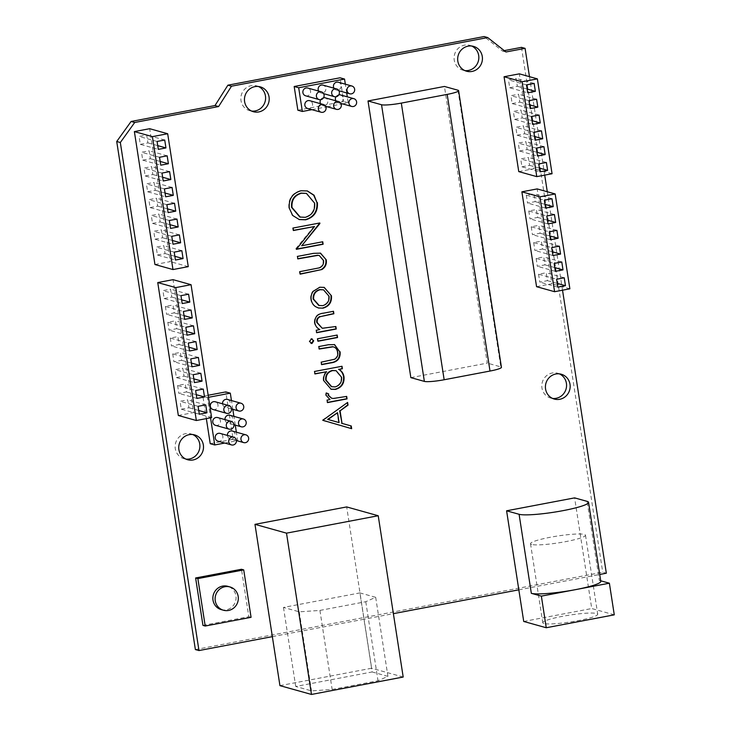 <?xml version="1.0" encoding="UTF-8"?>
<svg xmlns="http://www.w3.org/2000/svg" width="731" height="731" viewBox="0 0 731 731"><rect width="100%" height="100%" fill="white"/><g stroke="black" fill="none" stroke-linecap="round" stroke-linejoin="round"><path stroke-width="0.55" stroke-dasharray="3.65 2.74" d="M221.21 609.608A12.089 11.568 105.6 0 0 235.93 595.783A12.089 11.568 105.6 0 0 227.716 586.317M217.966 441.149A4.03 3.856 105.6 0 0 222.873 436.544A4.03 3.856 105.6 0 0 220.132 433.392M213.068 409.534A4.03 3.856 105.6 0 0 217.975 404.928A4.03 3.856 105.6 0 0 215.243 401.767M215.517 425.341A4.03 3.856 105.6 0 0 220.424 420.736A4.03 3.856 105.6 0 0 217.692 417.575M222.535 403.804A4.03 3.856 105.6 0 0 225.303 407.213A4.03 3.856 105.6 0 0 230.21 402.607A4.03 3.856 105.6 0 0 227.469 399.446M224.984 419.612A4.03 3.856 105.6 0 0 227.752 423.021A4.03 3.856 105.6 0 0 232.65 418.415A4.03 3.856 105.6 0 0 229.918 415.254M227.423 435.42A4.03 3.856 105.6 0 0 230.192 438.828A4.03 3.856 105.6 0 0 235.099 434.223A4.03 3.856 105.6 0 0 232.367 431.062M335.876 100.814A4.03 3.856 105.6 0 0 343.077 98.045A4.03 3.856 105.6 0 0 340.344 94.893M338.855 94.792A4.03 3.856 105.6 0 0 335.94 96.784M320.598 103.72A4.03 3.856 105.6 0 0 327.79 100.951A4.03 3.856 105.6 0 0 325.057 97.79M323.568 97.689A4.03 3.856 105.6 0 0 320.653 99.69M333.921 88.168A4.03 3.856 105.6 0 0 341.121 85.399A4.03 3.856 105.6 0 0 338.38 82.247M318.634 91.073A4.03 3.856 105.6 0 0 325.834 88.305A4.03 3.856 105.6 0 0 323.102 85.143M305.64 95.816A4.03 3.856 105.6 0 0 310.547 91.201A4.03 3.856 105.6 0 0 307.815 88.049M307.605 108.462A4.03 3.856 105.6 0 0 312.512 103.857A4.03 3.856 105.6 0 0 309.77 100.695M543.873 623.497A27.815 3.454 171.2 0 1 542.758 622.748A27.815 3.454 171.2 0 1 566.05 615.676A27.815 3.454 171.2 0 1 596.606 613.483A27.815 3.454 171.2 0 1 597.72 614.232A27.815 3.454 171.2 0 1 574.429 621.304A27.815 3.454 171.2 0 1 543.873 623.497M531.638 544.449A27.815 3.454 171.2 0 1 530.514 543.7A27.815 3.454 171.2 0 1 553.815 536.627A27.815 3.454 171.2 0 1 584.371 534.434A27.815 3.454 171.2 0 1 585.485 535.193A27.815 3.454 171.2 0 1 562.185 542.265A27.815 3.454 171.2 0 1 531.638 544.449M192.746 434.534A12.902 12.345 105.6 0 0 190.983 433.885A12.902 12.345 105.6 0 0 175.285 448.633A12.902 12.345 105.6 0 0 184.048 458.73A12.902 12.345 105.6 0 0 185.893 459.095M559.416 373.87A12.902 12.345 105.6 0 0 557.652 373.221A12.902 12.345 105.6 0 0 541.954 387.969A12.902 12.345 105.6 0 0 550.717 398.066A12.902 12.345 105.6 0 0 552.554 398.432M471.687 46.026A12.902 12.345 105.6 0 0 469.923 45.377A12.902 12.345 105.6 0 0 454.225 60.125A12.902 12.345 105.6 0 0 462.988 70.222A12.902 12.345 105.6 0 0 464.825 70.587M258.454 86.505A12.902 12.345 105.6 0 0 256.691 85.865A12.902 12.345 105.6 0 0 240.992 100.604A12.902 12.345 105.6 0 0 249.755 110.71A12.902 12.345 105.6 0 0 251.592 111.066M208.171 395.261L202.889 396.266L206.343 418.616M210.226 443.69L233.152 439.34L225.815 391.907M410.84 377.625L487.275 363.115L444.439 86.45M178.327 415.482L193.614 412.586L173.037 279.662M536.563 286.68L551.85 283.774L537.166 188.918M518.754 171.602L534.032 168.697L519.348 73.84M154.954 264.521L170.241 261.616L149.663 128.702M614.278 614.835L591.745 608.539L574.612 497.875M518.827 589.835L599.722 574.484M529.472 76.664L544.714 175.129M547.281 191.741L562.523 290.198M272.352 636.637L364.065 619.221L346.686 506.93M279.936 685.641L371.65 668.235L364.065 619.221L393.379 613.656M297.855 110.217L343.707 101.508L340.043 77.797M202.953 625.398L248.814 616.69L241.468 569.266M208.49 397.317L207.394 397.518L210.537 417.821M224.755 443.05L236.433 440.83M236.981 440.72L237.657 440.592L236.36 432.185M235.263 425.122L233.911 416.368M232.814 409.314L231.462 400.561M311.909 109.659L325.88 107.009M327.196 106.763L341.167 104.104M342.474 103.857L348.221 102.769L347.298 96.83M346.695 92.938L345.343 84.184M600.699 580.789L599.356 580.414L587.121 501.365M195.378 649.557L602.737 572.218L606.337 573.223M521.477 47.351L602.737 572.218M504.253 50.622L502.371 50.978L484.096 36.55M505.98 51.983L502.371 50.978M372.143 671.953L387.923 676.358L378.009 680.762L332.157 689.47L311.497 690.868L295.717 686.464L372.143 671.953L359.908 592.905L375.688 597.318L365.774 601.714L319.922 610.422L299.262 611.829L283.482 607.415L359.908 592.905M403.192 677.034L371.65 668.235M351.666 428.686L322.892 420.636M322.38 420.161L347.609 402.434M327.625 419.375L338.627 422.445L337.092 412.558M327.059 402.479L327.123 400.122M326.675 399.994L330.001 399.574M329.553 399.446L326.017 395.252M325.569 395.124L325.907 392.839L326.355 392.958M331.106 398.057L333.327 398.486M332.879 398.358L346.677 396.403M314.504 373.824L314.568 371.467M314.12 371.339L342.007 366.258M330.896 389.194L323.769 380.696M323.312 380.568C322.837 377.132 323.787 374.144 326.172 371.613M331.335 386.653L334.661 386.79C339.303 385.365 341.468 382.158 341.149 377.178L335.675 370.571M334.661 386.79L335.118 386.918M321.183 364.522L321.247 362.165M320.799 362.037L334.825 359.186M334.378 359.058C336.799 357.413 337.759 355.102 337.265 352.123L337.722 352.241M337.265 352.123C336.854 349.235 335.319 347.426 332.66 346.704M318.771 348.915L318.835 346.558M318.387 346.43L328.347 344.749M327.899 344.63L334.341 344.548M311.561 343.351L309.588 341.569M309.14 341.45L311.296 338.864M310.849 338.736L311.909 338.846M317.556 341.112L317.172 338.627L317.629 338.755M317.172 338.627L337.174 335.045M316.24 332.605L316.304 330.248M315.856 330.12L319.831 329.571M319.383 329.453C316.569 328.018 314.878 325.697 314.321 322.49L314.778 322.618M314.321 322.49C314.33 316.761 317.245 313.617 323.065 313.051L333.491 311.278M321.795 328.146L323.486 328.484M323.029 328.365L335.858 326.529M318.241 307.943L315.646 306.709M315.189 306.581C312.704 304.918 311.232 302.552 310.766 299.491L311.214 299.619M310.766 299.491C310.282 296.448 310.967 293.679 312.795 291.203L313.243 291.322M312.795 291.203L319.767 287.237M319.319 287.109L324.007 287.329M318.78 305.448L322.188 305.549C326.821 304.206 328.959 301.062 328.594 296.119L323.129 289.714M328.594 296.119L329.051 296.247M299.765 274.024L299.372 271.539L299.829 271.667M299.372 271.539L319.392 267.838M318.944 267.71C322.106 266.376 323.486 263.918 323.056 260.337L323.513 260.464M323.056 260.337L318.88 255.448M297.398 258.774L297.462 256.417M297.014 256.289L313.17 253.228L320.306 253.09M301.273 245.625L322.736 241.76M295.836 248.677L314.056 226.4M293.003 230.402L292.619 227.917L293.076 228.045M292.619 227.917L319.822 222.964M299.052 219.51L292.181 215.289L289.284 208.134M288.836 208.006C288.133 198.869 292.053 193.075 300.605 190.617L301.053 190.745M300.605 190.617L307.139 190.882M299.856 217.043L304.845 217.198C311.653 215.124 314.769 210.409 314.193 203.063L306.033 193.267M552.06 173.731L534.032 168.697M509.708 87.766L517.347 86.313L516.123 78.409L508.484 79.853L509.708 87.766L527.727 92.791M527.152 89.045L517.347 86.313M534.151 83.435L516.123 78.409M526.503 84.887L508.484 79.853M512.148 103.574L519.796 102.121L518.571 94.217L510.932 95.67L512.148 103.574L530.176 108.599M529.591 104.853L519.796 102.121M536.591 99.252L518.571 94.217M528.952 100.695L510.932 95.67M514.597 119.381L522.245 117.929L521.02 110.025L513.372 111.477L514.597 119.381L532.625 124.416M532.04 120.661L522.245 117.929M539.039 115.059L521.02 110.025M531.4 116.503L513.372 111.477M517.045 135.189L524.694 133.736L523.469 125.833L515.821 127.285L517.045 135.189L535.074 140.224M534.489 136.478L524.694 133.736M541.488 130.867L523.469 125.833M533.849 132.32L515.821 127.285M519.494 150.997L527.133 149.544L525.909 141.64L518.27 143.093L519.494 150.997L537.513 156.032M536.938 152.286L527.133 149.544M543.937 146.675L525.909 141.64M536.289 148.128L518.27 143.093M521.943 166.805L529.582 165.352L528.358 157.448L520.719 158.901L521.943 166.805L539.962 171.84M539.387 168.093L529.582 165.352M546.386 162.483L528.358 157.448M538.738 163.936L520.719 158.901M569.869 288.809L551.85 283.774M538.564 274.207L539.789 282.111L547.437 280.658L546.212 272.754L538.564 274.207L556.593 279.242M557.817 287.146L539.789 282.111M557.232 283.4L547.437 280.658M564.231 277.789L546.212 272.754M536.125 258.399L537.34 266.303L544.988 264.85L543.763 256.946L536.125 258.399L554.144 263.434M555.368 271.338L537.34 266.303M554.783 267.592L544.988 264.85M561.783 261.981L543.763 256.946M533.676 242.591L534.9 250.495L542.539 249.043L541.315 241.139L533.676 242.591L551.695 247.617M552.919 255.53L534.9 250.495M552.344 251.775L542.539 249.043M559.343 246.173L541.315 241.139M531.227 226.784L532.451 234.688L540.09 233.235L538.866 225.331L531.227 226.784L549.246 231.809M550.47 239.713L532.451 234.688M549.895 235.967L540.09 233.235M556.894 230.366L538.866 225.331M528.778 210.967L530.002 218.88L537.641 217.427L536.417 209.523L528.778 210.967L546.797 216.001M548.022 223.905L530.002 218.88M547.446 220.159L537.641 217.427M554.445 214.548L536.417 209.523M526.329 195.159L527.554 203.063L535.202 201.619L533.977 193.715L526.329 195.159L544.357 200.193M545.582 208.097L527.554 203.063M544.997 204.351L535.202 201.619M551.996 198.741L533.977 193.715M188.26 266.651L170.241 261.616M140.288 144.345L147.927 142.892L146.703 134.988L139.064 136.441L140.288 144.345L158.307 149.38M157.722 145.624L147.927 142.892M164.722 140.023L146.703 134.988M157.083 141.476L139.064 136.441M142.728 160.153L150.376 158.7L149.151 150.796L141.503 152.249L142.728 160.153L160.756 165.188M160.171 161.441L150.376 158.7M167.171 155.831L149.151 150.796M159.532 157.284L141.503 152.249M145.177 175.961L152.825 174.508L151.6 166.604L143.952 168.057L145.177 175.961L163.205 180.996M162.62 177.249L152.825 174.508M169.619 171.639L151.6 166.604M161.98 173.092L143.952 168.057M147.625 191.769L155.264 190.316L154.049 182.412L146.401 183.865L147.625 191.769L165.645 196.803M165.069 193.057L155.264 190.316M172.068 187.447L154.049 182.412M164.429 188.9L146.401 183.865M150.074 207.577L157.713 206.133L156.489 198.229L148.85 199.673L150.074 207.577L168.093 212.611M167.518 208.865L157.713 206.133M174.517 203.255L156.489 198.229M166.869 204.707L148.85 199.673M152.523 223.394L160.162 221.941L158.938 214.037L151.299 215.481L152.523 223.394L170.542 228.419M169.967 224.673L160.162 221.941M176.966 219.062L158.938 214.037M169.318 220.515L151.299 215.481M154.972 239.201L162.611 237.749L161.387 229.845L153.748 231.298L154.972 239.201L172.991 244.227M172.406 240.481L162.611 237.749M179.406 234.879L161.387 229.845M171.767 236.323L153.748 231.298M157.412 255.009L165.06 253.556L163.835 245.653L156.196 247.105L157.412 255.009L175.44 260.044M174.855 256.289L165.06 253.556M181.855 250.687L163.835 245.653M174.216 252.131L156.196 247.105M211.634 417.611L193.614 412.586M176.39 377.58L184.029 376.127L182.814 368.223L175.166 369.676L176.39 377.58L194.409 382.615M193.834 378.868L184.029 376.127M200.833 373.258L182.814 368.223M193.194 374.711L175.166 369.676M177.615 385.484L178.839 393.388L186.478 391.935L185.254 384.031L177.615 385.484L195.634 390.518M196.858 398.422L178.839 393.388M196.283 394.676L186.478 391.935M203.282 389.066L185.254 384.031M181.288 409.196L188.927 407.743L187.703 399.839L180.064 401.292L181.288 409.196L199.307 414.23M198.731 410.484L188.927 407.743M205.731 404.873L187.703 399.839M198.083 406.326L180.064 401.292M172.717 353.868L173.941 361.772L181.59 360.319L180.365 352.415L172.717 353.868L190.745 358.894M191.97 366.798L173.941 361.772M191.385 363.051L181.59 360.319M198.384 357.45L180.365 352.415M170.268 338.06L171.493 345.964L179.141 344.511L177.916 336.607L170.268 338.06L188.296 343.086M189.521 350.99L171.493 345.964M188.936 347.243L179.141 344.511M195.935 341.633L177.916 336.607M167.828 322.243L169.053 330.147L176.692 328.703L175.467 320.799L167.828 322.243L185.848 327.278M187.072 335.182L169.053 330.147M186.487 331.435L176.692 328.703M193.487 325.825L175.467 320.799M165.38 306.435L166.604 314.339L174.243 312.886L173.019 304.982L165.38 306.435L183.399 311.47M184.623 319.374L166.604 314.339M184.048 315.628L174.243 312.886M191.047 310.017L173.019 304.982M164.155 298.531L171.794 297.078L170.57 289.174L162.931 290.627L164.155 298.531L182.174 303.566M181.599 299.82L171.794 297.078M188.598 294.209L170.57 289.174M180.95 295.662L162.931 290.627M283.482 607.415L295.717 686.464M299.262 611.829L311.497 690.868M319.922 610.422L332.157 689.47M365.774 601.714L378.009 680.762M375.688 597.318L387.923 676.358M523.725 621.46L591.745 608.539M600.791 581.383A35.874 4.459 -8.8 0 0 599.356 580.414M457.962 90.224L500.79 366.889L487.275 363.115M500.79 366.889A16.119 2.001 171.2 0 1 501.439 367.327M348.221 102.769L343.707 101.508M207.394 397.518L202.889 396.266M237.657 440.592L233.152 439.34M251.062 617.32L248.814 616.69M339.65 397.527L340.107 397.655M329.864 360.319L330.321 360.447M315.399 268.496L315.856 268.624M530.514 543.7L542.758 622.748M187.648 459.744L184.048 458.73M554.317 399.071L550.717 398.066M466.588 71.227L462.988 70.222M253.355 111.715L249.755 110.71M260.3 86.87L256.691 85.865M473.524 46.382L469.923 45.377M561.253 374.226L557.652 373.221M194.592 434.899L190.983 433.885M334.57 344.612L334.113 344.484M320.525 253.145L320.068 253.017M307.367 190.946L306.91 190.818M585.485 535.193L597.72 614.232M323.623 93.659L320.927 92.91M338.91 90.763L336.214 90.004M325.578 106.306L322.892 105.556M340.865 103.409L338.17 102.66M236.424 440.565L230.192 438.828M233.975 424.757L227.752 423.021M231.526 408.949L225.303 407.213"/><path stroke-width="1.1" d="M238.178 596.414A12.089 11.568 105.6 0 0 229.973 586.947A12.089 11.568 105.6 0 0 215.252 600.763A12.089 11.568 105.6 0 0 223.467 610.239A12.089 11.568 105.6 0 0 238.178 596.414M229.973 586.947L227.716 586.317A12.089 11.568 105.6 0 0 213.004 600.142A12.089 11.568 105.6 0 0 221.21 609.608L223.467 610.239M236.387 440.318A4.03 3.856 105.6 0 0 233.655 437.165A4.03 3.856 105.6 0 0 228.748 441.771A4.03 3.856 105.6 0 0 231.48 444.923A4.03 3.856 105.6 0 0 236.387 440.318M233.655 437.165L220.132 433.392A4.03 3.856 105.6 0 0 215.234 437.997A4.03 3.856 105.6 0 0 217.966 441.149L231.48 444.923M231.499 408.702A4.03 3.856 105.6 0 0 228.757 405.541A4.03 3.856 105.6 0 0 223.85 410.155A4.03 3.856 105.6 0 0 226.592 413.307A4.03 3.856 105.6 0 0 231.499 408.702M228.757 405.541L215.243 401.767A4.03 3.856 105.6 0 0 210.336 406.372A4.03 3.856 105.6 0 0 213.068 409.534L226.592 413.307M233.938 424.51A4.03 3.856 105.6 0 0 231.206 421.348A4.03 3.856 105.6 0 0 226.299 425.963A4.03 3.856 105.6 0 0 229.041 429.115A4.03 3.856 105.6 0 0 233.938 424.51M231.206 421.348L217.692 417.575A4.03 3.856 105.6 0 0 212.785 422.189A4.03 3.856 105.6 0 0 215.517 425.341L229.041 429.115M243.725 406.381A4.03 3.856 105.6 0 0 240.983 403.22A4.03 3.856 105.6 0 0 236.076 407.825A4.03 3.856 105.6 0 0 238.818 410.986A4.03 3.856 105.6 0 0 243.725 406.381M240.983 403.22L227.469 399.446A4.03 3.856 105.6 0 0 222.535 403.804M246.173 422.189A4.03 3.856 105.6 0 0 243.432 419.027A4.03 3.856 105.6 0 0 238.525 423.642A4.03 3.856 105.6 0 0 241.267 426.794A4.03 3.856 105.6 0 0 246.173 422.189M243.432 419.027L229.918 415.254A4.03 3.856 105.6 0 0 224.984 419.612M248.622 437.997A4.03 3.856 105.6 0 0 245.881 434.835A4.03 3.856 105.6 0 0 240.974 439.45A4.03 3.856 105.6 0 0 243.715 442.602A4.03 3.856 105.6 0 0 248.622 437.997M245.881 434.835L232.367 431.062A4.03 3.856 105.6 0 0 227.423 435.42M356.591 101.819A4.03 3.856 105.6 0 0 353.859 98.667A4.03 3.856 105.6 0 0 348.952 103.272A4.03 3.856 105.6 0 0 351.693 106.434A4.03 3.856 105.6 0 0 356.591 101.819M353.859 98.667L340.344 94.893A4.03 3.856 105.6 0 0 338.855 94.792M335.94 96.784A4.03 3.856 105.6 0 0 335.876 100.814M341.313 104.725A4.03 3.856 105.6 0 0 338.572 101.572A4.03 3.856 105.6 0 0 333.665 106.178A4.03 3.856 105.6 0 0 336.406 109.33A4.03 3.856 105.6 0 0 341.313 104.725M338.572 101.572L325.057 97.79A4.03 3.856 105.6 0 0 323.568 97.689M320.653 99.69A4.03 3.856 105.6 0 0 320.598 103.72M354.636 89.173A4.03 3.856 105.6 0 0 351.903 86.02A4.03 3.856 105.6 0 0 346.997 90.626A4.03 3.856 105.6 0 0 349.729 93.787A4.03 3.856 105.6 0 0 354.636 89.173M351.903 86.02L338.38 82.247A4.03 3.856 105.6 0 0 333.921 88.168M339.348 92.079A4.03 3.856 105.6 0 0 336.616 88.917A4.03 3.856 105.6 0 0 331.71 93.531A4.03 3.856 105.6 0 0 334.451 96.684A4.03 3.856 105.6 0 0 339.348 92.079M336.616 88.917L323.102 85.143A4.03 3.856 105.6 0 0 318.634 91.073M324.071 94.975A4.03 3.856 105.6 0 0 321.329 91.823A4.03 3.856 105.6 0 0 316.422 96.428A4.03 3.856 105.6 0 0 319.164 99.59A4.03 3.856 105.6 0 0 324.071 94.975M321.329 91.823L307.815 88.049A4.03 3.856 105.6 0 0 302.908 92.654A4.03 3.856 105.6 0 0 305.64 95.816L319.164 99.59M326.026 107.631A4.03 3.856 105.6 0 0 323.285 104.469A4.03 3.856 105.6 0 0 318.378 109.074A4.03 3.856 105.6 0 0 321.119 112.236A4.03 3.856 105.6 0 0 326.026 107.631M323.285 104.469L309.77 100.695A4.03 3.856 105.6 0 0 304.864 105.301A4.03 3.856 105.6 0 0 307.605 108.462L321.119 112.236M185.893 459.095A12.902 12.345 105.6 0 0 199.746 443.991A12.902 12.345 105.6 0 0 192.746 434.534M178.894 449.638A12.902 12.345 105.6 0 0 187.648 459.744A12.902 12.345 105.6 0 0 203.346 444.996A12.902 12.345 105.6 0 0 194.592 434.899A12.902 12.345 105.6 0 0 178.894 449.638M552.554 398.432A12.902 12.345 105.6 0 0 566.415 383.327A12.902 12.345 105.6 0 0 559.416 373.87M545.564 388.974A12.902 12.345 105.6 0 0 554.317 399.071A12.902 12.345 105.6 0 0 570.016 384.332A12.902 12.345 105.6 0 0 561.253 374.226A12.902 12.345 105.6 0 0 545.564 388.974M464.825 70.587A12.902 12.345 105.6 0 0 478.686 55.483A12.902 12.345 105.6 0 0 471.687 46.026M457.825 61.13A12.902 12.345 105.6 0 0 466.588 71.227A12.902 12.345 105.6 0 0 482.286 56.488A12.902 12.345 105.6 0 0 473.524 46.382A12.902 12.345 105.6 0 0 457.825 61.13M251.592 111.066A12.902 12.345 105.6 0 0 265.454 95.962A12.902 12.345 105.6 0 0 258.454 86.505M244.602 101.609A12.902 12.345 105.6 0 0 253.355 111.715A12.902 12.345 105.6 0 0 269.054 96.967A12.902 12.345 105.6 0 0 260.3 86.87A12.902 12.345 105.6 0 0 244.602 101.609M205.21 626.028L251.062 617.32L243.725 569.897L197.863 578.605L205.21 626.028L202.953 625.398L195.616 577.974L241.468 569.266L243.725 569.897M206.343 418.616L210.226 443.69L214.731 444.951L224.755 443.05M231.462 400.561L230.32 393.168L225.815 391.907L208.171 395.261M368.013 100.96L410.84 377.625L424.364 381.399L381.536 104.743L368.013 100.96L444.439 86.45L457.962 90.224A16.119 2.001 -8.8 0 1 458.611 90.662L501.439 367.327A16.119 2.001 171.2 0 1 490.008 371.046L447.18 94.39L401.319 103.098L444.156 379.755L490.008 371.046M191.056 284.697L173.037 279.662L157.75 282.568L178.327 415.482L196.347 420.517L211.634 417.611L191.056 284.697L175.769 287.603L196.347 420.517M555.185 193.953L537.166 188.918L521.879 191.824L536.563 286.68L554.591 291.706L569.869 288.809L555.185 193.953L539.907 196.849L554.591 291.706M317.373 202.569C318.012 211.588 314.12 217.335 305.686 219.803L299.281 219.574L292.628 215.417L289.284 208.134C288.581 198.996 292.501 193.203 301.053 190.745L307.367 190.946L314.047 195.204L316.925 202.441C317.565 211.46 313.672 217.208 305.238 219.675L305.686 219.803M321.923 269.52L300.213 274.152L299.829 271.667L319.392 267.838C322.563 266.504 323.934 264.046 323.513 260.464L319.328 255.576L318.076 255.347L297.846 258.902L297.462 256.417L313.617 253.346L320.525 253.145L326.236 259.807C326.876 264.046 325.441 267.281 321.923 269.52L300.176 273.942M335.858 326.529L336.242 329.014L316.697 332.724L316.304 330.248L319.831 329.571C317.016 328.146 315.335 325.825 314.778 322.618C314.778 316.889 317.693 313.745 323.513 313.179L333.491 311.278L333.875 313.763L320.279 316.651C317.83 317.839 316.815 319.822 317.245 322.59L322.243 328.265L335.858 326.529M311.909 338.846L313.252 340.664L311.561 343.351L312.009 343.469L309.588 341.569L311.296 338.864L313.709 340.792L312.009 343.469L311.15 343.442M311.296 338.864L312.137 338.892M326.629 371.732L314.951 373.952L314.568 371.467L342.007 366.258L342.391 368.744L339.01 369.383C341.825 371.065 343.488 373.578 344.009 376.931C344.438 383.473 341.587 387.631 335.474 389.404L331.125 389.267L323.769 380.696C323.285 377.251 324.235 374.263 326.629 371.732L314.924 373.742M351.666 428.686L322.837 420.288L347.609 402.434L348.02 405.138L340.079 410.849L342.026 423.395L351.255 425.972L351.666 428.686M346.677 396.403L347.061 398.888L327.506 402.598L327.123 400.122L330.001 399.574L326.017 395.252L326.355 392.958L328.648 393.927L328.493 395.27L331.554 398.185L333.327 398.486L346.677 396.403M340.125 351.812C340.564 358.364 337.512 362.046 330.979 362.878L321.631 364.65L321.247 362.165L334.825 359.186C337.247 357.541 338.206 355.229 337.722 352.241C337.311 349.363 335.776 347.554 333.108 346.823L319.219 349.043L318.835 346.558L328.347 344.749L334.57 344.612L339.668 351.684C340.116 358.236 337.064 361.927 330.522 362.75L330.979 362.878M332.66 346.704L319.182 348.833M337.174 335.045L337.558 337.53L318.012 341.24L317.629 338.755L337.174 335.045M323.001 308.162L318.46 308.007L315.646 306.709C313.16 305.037 311.68 302.68 311.214 299.619C310.739 296.567 311.415 293.807 313.243 291.322L319.767 287.237L324.235 287.393L331.445 295.772C331.929 302.269 329.114 306.399 323.001 308.162L318.241 307.943M301.729 245.753L322.736 241.76L323.12 244.245L296.366 249.326L314.513 226.528L293.46 230.521L293.076 228.045L319.822 222.964L301.729 245.753L319.913 223.531M537.376 78.875L519.348 73.84L504.061 76.746L518.754 171.602L536.773 176.628L552.06 173.731L537.376 78.875L522.089 81.781L536.773 176.628M167.682 133.736L149.663 128.702L134.376 131.598L154.954 264.521L172.973 269.556L188.26 266.651L167.682 133.736L152.404 136.633L172.973 269.556M531.336 593.325A35.874 4.459 -8.8 0 0 575.37 589.67L541.36 596.13L531.336 593.325L519.092 514.286A35.874 4.459 -8.8 0 0 558.511 511.462A35.874 4.459 -8.8 0 0 588.556 502.334A35.874 4.459 -8.8 0 0 587.121 501.365L574.612 497.875L506.592 510.795L523.725 621.46L546.249 627.746L614.278 614.835L609.38 583.21L600.699 580.789M599.722 574.484L606.337 573.223L562.523 290.198M378.219 515.739L286.506 533.155L311.479 694.45L403.192 677.034L378.219 515.739L346.686 506.93L254.973 524.346L272.352 636.637L198.978 650.563L120.332 142.508L134.705 122.479L218.596 106.552L231.489 86.203L487.696 37.555L505.98 51.983L525.086 48.356L529.472 76.664M544.714 175.129L547.281 191.741M393.379 613.656L518.827 589.835M345.343 84.184L344.548 79.058L340.043 77.797L294.182 86.505L297.855 110.217L302.36 111.477L311.909 109.659M230.32 393.168L208.49 397.317M210.537 417.821L214.731 444.951M236.433 440.83L236.981 440.72M236.36 432.185L235.263 425.122M233.911 416.368L232.814 409.314M344.548 79.058L298.687 87.757L302.36 111.477M325.88 107.009L327.196 106.763M341.167 104.104L342.474 103.857M347.298 96.83L346.695 92.938M519.092 514.286L506.592 510.795M541.36 596.13L546.249 627.746M588.556 502.334L600.791 581.383A35.874 4.459 -8.8 0 1 575.37 589.67L609.38 583.21M218.596 106.552L214.996 105.547L131.105 121.474L116.722 141.503L195.378 649.557L198.978 650.563M134.705 122.479L131.105 121.474M120.332 142.508L116.722 141.503M525.086 48.356L521.477 47.351L504.253 50.622M487.696 37.555L484.096 36.55L227.889 85.189L214.996 105.547M231.489 86.203L227.889 85.189M311.479 694.45L279.936 685.641L272.352 636.637M286.506 533.155L254.973 524.346M347.216 402.717L348.02 405.138M347.572 405.011L340.079 410.849M339.632 410.731L342.026 423.395M341.578 423.267L351.255 425.972M350.798 425.844L351.218 428.558M337.539 412.686L327.625 419.375L339.074 422.573L337.539 412.686L328.082 419.503M346.256 396.485L347.061 398.888M346.604 398.76L327.479 402.397M326.337 393.022L328.648 393.927M328.192 393.808L328.493 395.27M328.045 395.142L331.554 398.185M341.587 366.341L342.391 368.744M341.944 368.616L339.01 369.383M338.563 369.256C341.368 370.937 343.04 373.459 343.561 376.812L344.009 376.931M343.561 376.812C343.981 383.346 341.139 387.503 335.026 389.276L335.474 389.404M335.026 389.276L330.896 389.194M336.132 370.699L332.212 370.462C327.479 371.823 325.313 375.03 325.706 380.083L331.335 386.653L335.118 386.918C339.76 385.484 341.916 382.286 341.596 377.297L336.132 370.699L332.66 370.59C327.936 371.951 325.761 375.158 326.163 380.211L331.783 386.772M325.706 380.083L326.163 380.211M330.522 362.75L321.603 364.44M334.341 344.548L339.668 351.684M311.561 343.351L310.931 343.36M313.252 340.664L313.709 340.792M336.753 335.127L337.558 337.53M337.11 337.402L317.976 341.03M335.438 326.611L336.242 329.014M335.794 328.886L316.66 332.523M333.08 311.36L333.875 313.763M333.427 313.636L320.279 316.651M319.831 316.523C317.373 317.72 316.359 319.694 316.788 322.472L317.245 322.59M316.788 322.472L322.243 328.265M324.007 287.329L331.445 295.772M330.997 295.653C331.472 302.141 328.658 306.271 322.554 308.034M323.577 289.841L319.712 289.586C315.07 290.938 312.886 294.09 313.17 299.043L318.78 305.448L322.636 305.677C327.278 304.334 329.416 301.19 329.051 296.247L323.577 289.841L320.169 289.714C315.518 291.057 313.334 294.209 313.617 299.171L319.228 305.576M319.712 289.586L320.169 289.714M319.328 255.576L318.076 255.347M317.62 255.229L297.819 258.692M320.306 253.09L326.236 259.807M325.779 259.679C326.428 263.918 324.993 267.153 321.476 269.392M322.316 241.842L323.12 244.245M322.663 244.117L296.338 249.116M293.423 230.32L314.513 226.528M305.238 219.675L299.052 219.51M307.139 190.882L313.672 195.168L316.925 202.441M306.481 193.395L300.98 193.103C294.136 195.186 290.993 199.938 291.559 207.366L299.856 217.043L305.293 217.326C312.11 215.252 315.225 210.537 314.641 203.191L306.481 193.395L301.437 193.231C294.584 195.314 291.441 200.066 292.007 207.485L300.313 217.171M300.98 193.103L301.437 193.231M545.162 154.579L543.937 146.675L536.289 148.128L537.513 156.032L545.162 154.579L536.938 152.286M540.264 122.963L539.039 115.059L531.4 116.503L532.625 124.416L540.264 122.963L532.04 120.661M535.366 91.338L534.151 83.435L526.503 84.887L527.727 92.791L535.366 91.338L527.152 89.045M537.815 107.155L536.591 99.252L528.952 100.695L530.176 108.599L537.815 107.155L529.591 104.853M542.713 138.771L541.488 130.867L533.849 132.32L535.074 140.224L542.713 138.771L534.489 136.478M547.61 170.387L546.386 162.483L538.738 163.936L539.962 171.84L547.61 170.387L539.387 168.093M522.089 81.781L504.061 76.746M548.022 223.905L555.67 222.452L554.445 214.548L546.797 216.001L548.022 223.905M552.919 255.53L560.558 254.077L559.343 246.173L551.695 247.617L552.919 255.53M557.817 287.146L565.456 285.693L564.231 277.789L556.593 279.242L557.817 287.146M555.368 271.338L563.007 269.885L561.783 261.981L554.144 263.434L555.368 271.338M550.47 239.713L558.118 238.269L556.894 230.366L549.246 231.809L550.47 239.713M545.582 208.097L553.221 206.645L551.996 198.741L544.357 200.193L545.582 208.097M539.907 196.849L521.879 191.824M565.456 285.693L557.232 283.4M563.007 269.885L554.783 267.592M560.558 254.077L552.344 251.775M558.118 238.269L549.895 235.967M555.67 222.452L547.446 220.159M553.221 206.645L544.997 204.351M180.63 242.783L179.406 234.879L171.767 236.323L172.991 244.227L180.63 242.783L172.406 240.481M175.742 211.158L174.517 203.255L166.869 204.707L168.093 212.611L175.742 211.158L167.518 208.865M170.844 179.543L169.619 171.639L161.98 173.092L163.205 180.996L170.844 179.543L162.62 177.249M165.946 147.927L164.722 140.023L157.083 141.476L158.307 149.38L165.946 147.927L157.722 145.624M168.395 163.735L167.171 155.831L159.532 157.284L160.756 165.188L168.395 163.735L160.171 161.441M173.293 195.351L172.068 187.447L164.429 188.9L165.645 196.803L173.293 195.351L165.069 193.057M178.19 226.966L176.966 219.062L169.318 220.515L170.542 228.419L178.19 226.966L169.967 224.673M183.079 258.591L181.855 250.687L174.216 252.131L175.44 260.044L183.079 258.591L174.855 256.289M152.404 136.633L134.376 131.598M184.623 319.374L192.262 317.921L191.047 310.017L183.399 311.47L184.623 319.374M189.521 350.99L197.16 349.546L195.935 341.633L188.296 343.086L189.521 350.99M206.955 412.777L205.731 404.873L198.083 406.326L199.307 414.23L206.955 412.777L198.731 410.484M202.058 381.162L200.833 373.258L193.194 374.711L194.409 382.615L202.058 381.162L193.834 378.868M196.858 398.422L204.506 396.97L203.282 389.066L195.634 390.518L196.858 398.422M191.97 366.798L199.609 365.354L198.384 357.45L190.745 358.894L191.97 366.798M187.072 335.182L194.711 333.729L193.487 325.825L185.848 327.278L187.072 335.182M189.822 302.113L188.598 294.209L180.95 295.662L182.174 303.566L189.822 302.113L181.599 299.82M175.769 287.603L157.75 282.568M204.506 396.97L196.283 394.676M199.609 365.354L191.385 363.051M197.16 349.546L188.936 347.243M194.711 333.729L186.487 331.435M192.262 317.921L184.048 315.628M381.536 104.743A16.119 2.001 -8.8 0 0 401.319 103.098M447.18 94.39A16.119 2.001 -8.8 0 0 458.611 90.662M444.156 379.755A16.119 2.001 171.2 0 1 424.364 381.399M298.687 87.757L294.182 86.505M197.863 578.605L195.616 577.974M334.451 96.684L323.623 93.659M349.729 93.787L338.91 90.763M336.406 109.33L325.578 106.306M351.693 106.434L340.865 103.409M243.715 442.602L236.424 440.565M241.267 426.794L233.975 424.757M238.818 410.986L231.526 408.949"/></g></svg>

